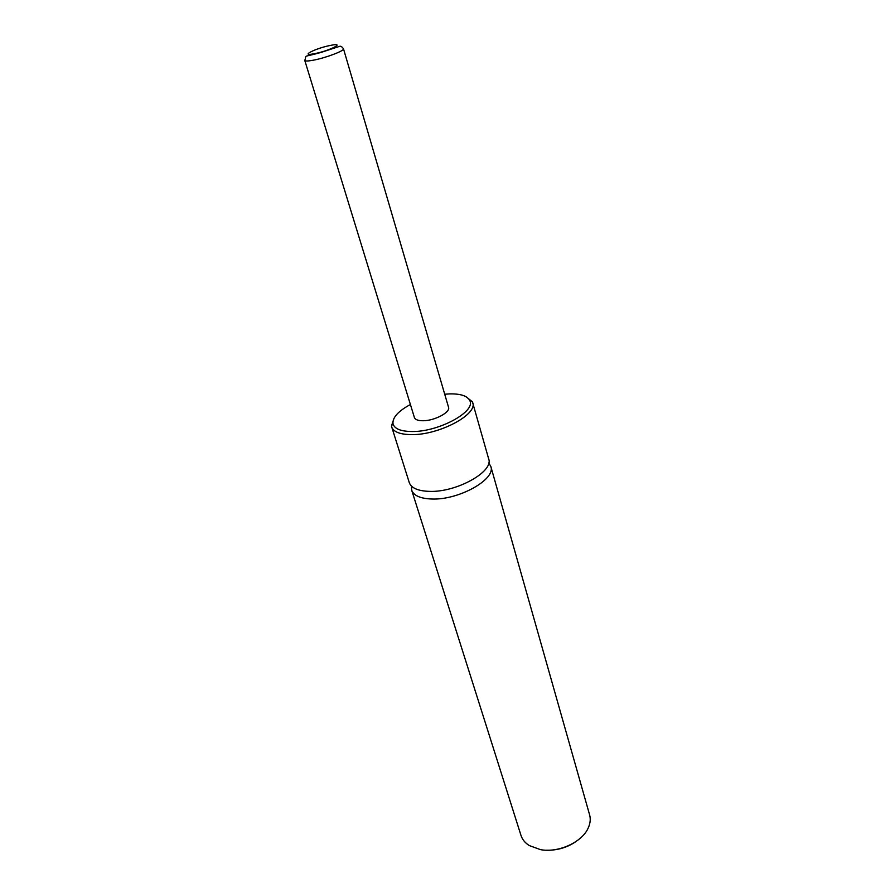 <?xml version="1.0" encoding="UTF-8"?>
<svg xmlns="http://www.w3.org/2000/svg" width="895" height="895" viewBox="0 0 895 895"><rect width="100%" height="100%" fill="white"/><g stroke="black" fill="none" stroke-linecap="round" stroke-linejoin="round"><path stroke-width="1.34" d="M465.903 396.642L472.426 401.821L488.659 458.855C493.995 471.531 456.472 492.518 429.421 491.377C418.021 490.997 411.308 488.088 409.295 482.662L391.451 426.121L394.046 418.2M488.748 462.905L490.807 466.418C496.177 479.217 458.788 500.249 431.782 499.018C420.404 498.593 413.703 495.64 411.678 490.169L411.454 486.097M472.728 402.649C477.84 414.374 439.232 435.004 411.823 434.623C400.278 434.556 393.554 432.005 391.663 426.971M410.402 404.518C398.353 411.062 392.536 417.394 392.972 423.536C394.236 428.783 400.68 431.446 412.293 431.524C439.031 431.871 476.319 411.353 469.741 400.501C467.335 395.903 460.679 393.699 449.771 393.889L444.714 394.225M411.678 490.169L520.991 835.415C522.311 839.521 525.085 842.9 529.292 845.574L540.446 849.624C558.368 853.114 582.22 842.173 588.261 827.875C590.308 823.333 590.756 818.992 589.604 814.842L490.807 466.418M576.548 841.143C567.486 847.487 557.428 850.507 546.364 850.194M343.49 48.8L448.54 407.27C450.666 412.237 434.545 420.818 423.033 420.739C418.088 420.751 415.213 419.677 414.396 417.517L304.77 60.424C307.41 54.114 300.742 58.13 321.048 52.425L339.641 46.339C340.738 45.913 342.013 46.73 343.49 48.8C344.81 50.679 325.735 57.918 313.384 60.189C308.07 61.184 305.206 61.263 304.77 60.424M314.537 53.666C330.02 50.724 346.589 42.043 330.512 45.399C315.51 48.24 298.594 56.888 314.537 53.666M392.972 423.536L391.451 426.121M469.741 400.501L472.426 401.821"/></g></svg>
